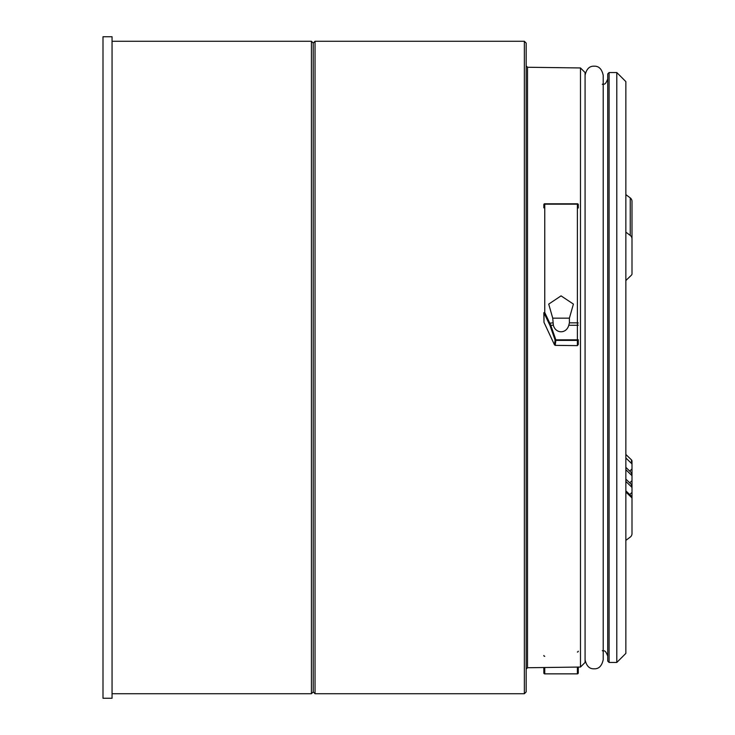 <?xml version="1.0" encoding="UTF-8"?>
<svg xmlns="http://www.w3.org/2000/svg" width="735" height="735" viewBox="0 0 735 735"><rect width="100%" height="100%" fill="white"/><g stroke="black" fill="none" stroke-linecap="round" stroke-linejoin="round"><path stroke-width="1.1" d="M524.367 41.279L526.177 43.089L526.177 691.911L524.367 693.721L524.367 41.279L315.039 41.279L315.039 693.721L313.229 691.911L313.229 43.089L313.229 691.911L311.419 693.721L311.419 41.279L112.06 41.279M625.852 280.531L631.466 275.111A1.81 1.755 180 0 0 631.999 273.87L631.999 238.893A4.529 4.373 180 0 0 630.244 235.43L625.852 232.141M625.852 194.619L630.244 197.908L630.244 235.43M631.999 238.893L631.999 201.362A4.529 4.373 180 0 0 630.244 197.908M631.999 490.052L631.999 488.104A1.81 1.755 180 0 0 631.466 486.864L631.466 484.521A1.81 1.755 0 0 1 631.999 485.752L631.999 497.485A1.81 1.755 0 0 0 631.466 496.244L625.852 490.824M629.748 482.849L631.999 480.672L631.999 476.372A1.81 1.755 180 0 0 631.466 475.141L631.466 472.789A1.81 1.755 0 0 1 631.999 474.029L631.999 478.329M631.999 461.13L631.999 464.649A1.81 1.755 180 0 0 631.466 463.408L631.466 459.889A1.81 1.755 0 0 1 631.999 461.13L631.999 474.029M625.852 481.443L631.466 486.864M631.466 484.521L625.852 479.101M625.852 469.72L631.466 475.141M631.466 472.789L625.852 467.368M625.852 457.988L631.466 463.408M631.466 459.889L625.852 454.469M625.852 540.381L630.244 537.092A4.529 4.373 0 0 0 631.999 533.638L631.999 498.652A1.81 1.755 0 0 0 631.466 497.42L625.852 492M631.999 533.638L631.999 497.485M631.999 480.672L631.999 485.752M629.748 471.126L631.999 468.948M629.748 494.582L631.999 492.395M552.738 318.172L548.714 304.097L561.062 295.865L573.41 304.088L569.395 318.172L552.738 318.172L553.363 325.283C555.724 333.947 566.419 333.929 568.771 325.283L569.395 322.849L577.379 322.849L577.379 204.174L544.754 204.174L544.754 312.522L550.763 325.283L550 325.486L543.992 312.991L543.992 322.362L554.484 344.834L555.1 340.048A0.91 0.661 7.3 0 0 555.853 340.397L555.219 345.367L554.484 344.834M569.395 322.849L569.395 318.172M578.28 667.077L578.28 672.966A0.91 0.68 180 0 1 577.379 673.646L577.379 667.086M544.754 667.518L544.754 673.646A0.91 0.68 180 0 1 543.845 672.966L543.845 667.527M580.485 67.951L585.078 72.544L585.078 662.455L580.485 667.049L580.485 67.951L527.519 67.262L527.519 667.738L526.177 669.098M543.845 207.867L543.845 204.652A0.91 0.845 0 0 1 544.754 203.806L577.379 203.806A0.91 0.845 0 0 1 578.28 204.652L578.28 208.033M577.379 345.625L577.379 340.397A0.91 0.661 -0 0 0 578.28 339.735L578.28 344.476L577.379 345.625L555.219 345.367M543.992 322.362L543.845 312.678A0.91 0.579 0 0 0 543.992 312.991L544.754 312.522L543.845 312.678M607.735 367.5L607.735 73.904L609.095 72.544L609.095 662.455L607.735 661.096L607.735 367.5M616.794 72.544L625.852 81.603L625.852 653.397L616.794 662.455L616.794 72.544L609.095 72.544M552.738 322.849L549.091 323.29M553.363 325.283L550.763 325.283L555.853 339.846L555.1 340.048L550 325.486M112.06 90.469L112.06 698.25L103.001 698.25L103.001 36.75L112.06 36.75L112.06 90.469M631.466 497.42L631.466 496.244M577.379 673.857L544.754 673.857A0.91 0.9 0 0 1 543.845 672.966A0.91 0.91 0 0 0 544.754 673.876L577.379 673.857A0.91 0.91 0 0 0 578.28 672.966A0.91 0.9 0 0 1 577.379 673.857L544.754 673.876M578.28 339.735L577.379 340.397L555.853 340.397L555.853 339.846L577.379 339.846L577.379 325.283L568.771 325.283M578.28 325.164L577.379 325.283L577.379 322.849L578.28 322.977M544.754 656.346A0.91 0.845 -0 0 1 543.845 655.501M578.28 651.21A0.91 0.836 0 0 1 577.379 652.037M544.754 204.174A0.91 0.478 180 0 0 543.845 204.652A0.91 0.91 0 0 1 544.754 203.751L544.754 204.174M544.754 203.806L577.379 204.174A0.91 0.478 180 0 1 578.28 204.652A0.91 0.91 0 0 0 577.379 203.751L577.379 203.806M311.419 693.721L112.06 693.721M315.039 41.279L313.229 43.089L311.419 41.279M524.367 693.721L315.039 693.721M580.485 667.049L527.519 667.738M616.794 662.455L609.095 662.455M602.296 84.323C603.637 83.275 604.795 86.62 607.735 78.884M602.296 650.677C603.637 651.725 604.795 648.38 607.735 656.116M527.519 67.262L526.177 65.902M585.078 75.264C586.457 68.989 589.479 65.966 594.137 66.196C598.804 65.966 601.827 68.989 603.205 75.264L603.205 659.736C601.827 666.011 598.804 669.034 594.137 668.804C589.479 669.034 586.457 666.011 585.078 659.736L585.078 659.736"/></g></svg>
